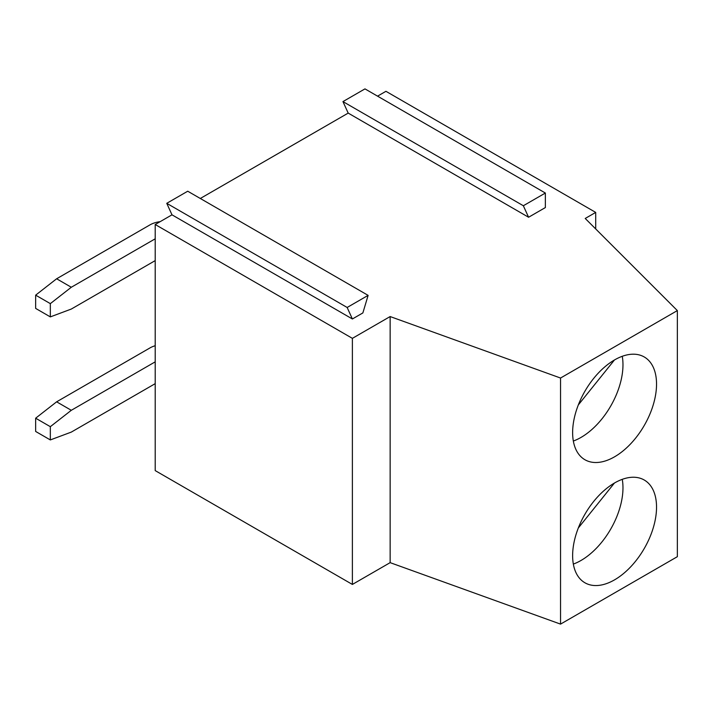 <?xml version="1.0" encoding="UTF-8"?>
<svg xmlns="http://www.w3.org/2000/svg" width="713" height="713" viewBox="0 0 713 713"><rect width="100%" height="100%" fill="white"/><g stroke="black" fill="none" stroke-linecap="round" stroke-linejoin="round"><path stroke-width="1.07" d="M347.151 307.472L368.113 295.369L362.872 312.927L352.382 318.978L347.151 307.472L166.753 203.321L187.724 191.218L368.113 295.369M352.382 318.978L171.993 214.827L155.211 224.515L155.211 470.607L352.382 584.437L390.145 562.646L560.543 624.116L677.35 556.684L677.35 310.592L585.221 218.463L595.703 212.412L385.947 91.309L377.56 96.148M155.211 224.515L352.382 338.354L352.382 584.437M155.211 345.725A20.766 11.987 0 0 0 149.971 347.926L56.63 401.82L71.309 410.296L155.211 361.847M160.175 221.654A20.766 11.987 0 0 0 149.971 224.88L56.63 278.774L71.309 287.25L155.211 238.81M155.211 260.61L71.309 309.05L50.329 316.893L50.329 303.631L71.309 287.25M56.63 278.774L35.65 295.155L35.65 308.408L50.329 316.893M155.211 383.647L71.309 432.096L50.329 439.93L50.329 426.677L71.309 410.296M56.63 401.82L35.65 418.201L35.65 431.454L50.329 439.93M50.329 426.677L35.65 418.201M545.365 193.036L545.365 207.563L528.583 217.251L523.342 205.745L545.365 193.036L364.967 88.884L342.953 101.594L523.342 205.745M50.329 303.631L35.65 295.155M352.382 338.354L390.145 316.554L560.543 378.033L677.35 310.592M528.583 217.251L348.194 113.1L200.308 198.481M171.993 214.827L166.753 203.321M348.194 113.1L342.953 101.594M595.703 212.412L595.703 228.953M560.543 378.033L560.543 624.116M656.539 384.138A59.331 34.251 -60 0 1 630.64 443.842A59.331 34.251 -60 0 1 584.918 459.733A59.331 34.251 -60 0 1 584.918 391.223A59.331 34.251 -60 0 1 644.249 356.972A59.331 34.251 -60 0 1 656.539 384.138M656.539 507.175A59.331 34.251 -60 0 1 630.64 566.88A59.331 34.251 -60 0 1 584.918 582.779A59.331 34.251 -60 0 1 584.918 514.269A59.331 34.251 -60 0 1 644.249 480.018A59.331 34.251 -60 0 1 656.539 507.175M390.145 316.554L390.145 562.646M573.341 564.081A59.331 34.251 120 0 0 622.975 487.799A59.331 34.251 120 0 0 622.262 479.341M578.332 527.959L614.437 483.04M578.332 404.913L614.437 360.003M573.341 441.035A59.331 34.251 120 0 0 622.975 364.753A59.331 34.251 120 0 0 622.262 356.295"/></g></svg>
